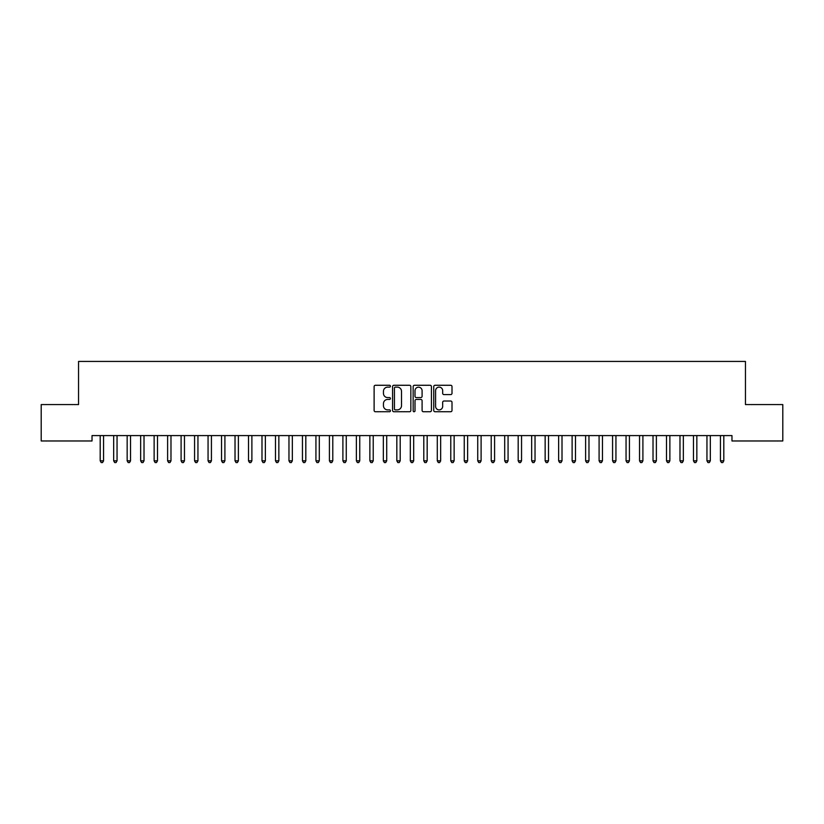 <?xml version="1.0" encoding="UTF-8"?>
<svg xmlns="http://www.w3.org/2000/svg" width="824" height="824" viewBox="0 0 824 824"><rect width="100%" height="100%" fill="white"/><g stroke="black" fill="none" stroke-linecap="round" stroke-linejoin="round"><path stroke-width="1.24" d="M390.432 386.199A0.927 0.927 0 0 0 389.505 385.272L375.435 385.272A1.318 1.318 0 0 0 374.117 386.59L374.117 410.414A1.318 1.318 0 0 0 375.435 411.743L389.505 411.743A0.927 0.927 0 0 0 390.432 410.816A0.927 0.927 0 0 0 389.505 409.889L387.682 409.889A4.233 4.233 0 0 1 383.448 405.645L383.448 403.667A4.233 4.233 0 0 1 387.682 399.434L389.505 399.434A0.927 0.927 0 0 0 390.432 398.507A0.927 0.927 0 0 0 389.505 397.58L387.682 397.58A4.233 4.233 0 0 1 383.448 393.336L383.448 391.359A4.233 4.233 0 0 1 387.682 387.126L389.505 387.126A0.927 0.927 0 0 0 390.432 386.199M450.677 394.603A1.318 1.318 0 0 0 452.005 393.275L452.005 386.59A1.318 1.318 0 0 0 450.677 385.272L435.062 385.272A1.318 1.318 0 0 0 433.743 386.59L433.743 410.414A1.318 1.318 0 0 0 435.062 411.743L450.677 411.743A1.318 1.318 0 0 0 452.005 410.414L452.005 402.339A1.318 1.318 0 0 0 450.677 401.02L443.992 401.02A1.318 1.318 0 0 0 442.673 402.339L442.673 406.345A3.543 3.543 0 0 1 439.13 409.889A3.543 3.543 0 0 1 435.587 406.345L435.587 390.658A3.543 3.543 0 0 1 439.13 387.126A3.543 3.543 0 0 1 442.673 390.658L442.673 393.275A1.318 1.318 0 0 0 443.992 394.603L450.677 394.603M731.97 435.587L92.031 435.587L92.031 440.974L41.2 440.974L41.2 404.574L78.548 404.574L78.548 361.427L745.452 361.427L745.452 404.574L782.8 404.574L782.8 440.974L731.97 440.974L731.97 435.587M410.846 386.59A1.318 1.318 0 0 0 409.518 385.272L393.903 385.272A1.318 1.318 0 0 0 392.574 386.59L392.574 410.414A1.318 1.318 0 0 0 393.903 411.743L409.518 411.743A1.318 1.318 0 0 0 410.846 410.414L410.846 386.59M414.482 385.272L430.097 385.272A1.318 1.318 0 0 1 431.426 386.59L431.426 410.414A1.318 1.318 0 0 1 430.097 411.743L423.412 411.743A1.318 1.318 0 0 1 422.094 410.414L422.094 400.752A1.318 1.318 0 0 0 420.765 399.434L416.336 399.434A1.318 1.318 0 0 0 415.008 400.752L415.008 410.816A0.927 0.927 0 0 1 414.081 411.743A0.927 0.927 0 0 1 413.154 410.816L413.154 386.59A1.318 1.318 0 0 1 414.482 385.272M395.355 387.126A0.927 0.927 0 0 0 394.428 388.042L394.428 408.962A0.927 0.927 0 0 0 395.355 409.889L397.271 409.889A4.233 4.233 0 0 0 401.515 405.645L401.515 391.359A4.233 4.233 0 0 0 397.271 387.126L395.355 387.126M422.094 390.731A3.543 3.543 0 0 0 418.551 387.187A3.543 3.543 0 0 0 415.008 390.731L415.008 396.251A1.318 1.318 0 0 0 416.336 397.58L420.765 397.58A1.318 1.318 0 0 0 422.094 396.251L422.094 390.731M100.095 435.783A1.349 1.349 -179.6 0 1 100.188 436.287A1.349 1.349 179.6 0 0 100.095 435.783L100.013 435.587M103.742 435.587L103.659 435.783A1.349 1.349 179.6 0 0 103.567 436.287L103.567 460.822L100.188 460.822L100.188 436.287M103.567 460.822L102.547 462.573L101.198 462.573L100.188 460.822M113.578 435.783A1.349 1.349 -179.6 0 1 113.671 436.287A1.349 1.349 179.6 0 0 113.578 435.783L113.496 435.587M127.061 435.783A1.349 1.349 -179.6 0 1 127.154 436.287A1.349 1.349 179.6 0 0 127.061 435.783L126.978 435.587M117.224 435.587L117.142 435.783A1.349 1.349 179.6 0 0 117.049 436.287L117.049 460.822L113.671 460.822L113.671 436.287M117.049 460.822L116.03 462.573L114.691 462.573L113.671 460.822M130.707 435.587L130.625 435.783A1.349 1.349 179.6 0 0 130.532 436.287L130.532 460.822L127.154 460.822L127.154 436.287M130.532 460.822L129.523 462.573L128.173 462.573L127.154 460.822M140.543 435.783A1.349 1.349 -179.6 0 1 140.647 436.287A1.349 1.349 179.6 0 0 140.543 435.783L140.461 435.587M154.026 435.783A1.349 1.349 -179.6 0 1 154.129 436.287A1.349 1.349 179.6 0 0 154.026 435.783L153.944 435.587M144.19 435.587L144.107 435.783A1.349 1.349 179.6 0 0 144.015 436.287L144.015 460.822L140.647 460.822L140.647 436.287M144.015 460.822L143.005 462.573L141.656 462.573L140.647 460.822M157.672 435.587L157.59 435.783A1.349 1.349 179.6 0 0 157.497 436.287L157.497 460.822L154.129 460.822L154.129 436.287M157.497 460.822L156.488 462.573L155.139 462.573L154.129 460.822M167.509 435.783A1.349 1.349 -179.6 0 1 167.612 436.287A1.349 1.349 179.6 0 0 167.509 435.783L167.437 435.587M171.155 435.587L171.073 435.783A1.349 1.349 179.6 0 0 170.98 436.287L170.98 460.822L167.612 460.822L167.612 436.287M170.98 460.822L169.971 462.573L168.621 462.573L167.612 460.822M180.992 435.783A1.349 1.349 -179.6 0 1 181.095 436.287A1.349 1.349 179.6 0 0 180.992 435.783L180.919 435.587M184.638 435.587L184.566 435.783A1.349 1.349 179.6 0 0 184.463 436.287L184.463 460.822L181.095 460.822L181.095 436.287M184.463 460.822L183.453 462.573L182.104 462.573L181.095 460.822M194.474 435.783A1.349 1.349 -179.6 0 1 194.577 436.287A1.349 1.349 179.6 0 0 194.474 435.783L194.402 435.587M207.967 435.783A1.349 1.349 -179.6 0 1 208.06 436.287A1.349 1.349 179.6 0 0 207.967 435.783L207.885 435.587M221.45 435.783A1.349 1.349 -179.6 0 1 221.543 436.287A1.349 1.349 179.6 0 0 221.45 435.783L221.368 435.587M234.933 435.783A1.349 1.349 -179.6 0 1 235.025 436.287A1.349 1.349 179.6 0 0 234.933 435.783L234.85 435.587M248.415 435.783A1.349 1.349 -179.6 0 1 248.508 436.287A1.349 1.349 179.6 0 0 248.415 435.783L248.333 435.587M261.898 435.783A1.349 1.349 -179.6 0 1 261.991 436.287A1.349 1.349 179.6 0 0 261.898 435.783L261.816 435.587M275.381 435.783A1.349 1.349 -179.6 0 1 275.474 436.287A1.349 1.349 179.6 0 0 275.381 435.783L275.298 435.587M288.863 435.783A1.349 1.349 -179.6 0 1 288.966 436.287A1.349 1.349 179.6 0 0 288.863 435.783L288.781 435.587M302.346 435.783A1.349 1.349 -179.6 0 1 302.449 436.287A1.349 1.349 179.6 0 0 302.346 435.783L302.264 435.587M198.12 435.587L198.048 435.783A1.349 1.349 179.6 0 0 197.945 436.287L197.945 460.822L194.577 460.822L194.577 436.287M197.945 460.822L196.936 462.573L195.587 462.573L194.577 460.822M211.603 435.587L211.531 435.783A1.349 1.349 179.6 0 0 211.428 436.287L211.428 460.822L208.06 460.822L208.06 436.287M211.428 460.822L210.419 462.573L209.069 462.573L208.06 460.822M225.096 435.587L225.014 435.783A1.349 1.349 179.6 0 0 224.911 436.287L224.911 460.822L221.543 460.822L221.543 436.287M224.911 460.822L223.901 462.573L222.552 462.573L221.543 460.822M238.579 435.587L238.497 435.783A1.349 1.349 179.6 0 0 238.393 436.287L238.393 460.822L235.025 460.822L235.025 436.287M238.393 460.822L237.384 462.573L236.035 462.573L235.025 460.822M252.062 435.587L251.979 435.783A1.349 1.349 179.6 0 0 251.887 436.287L251.887 460.822L248.508 460.822L248.508 436.287M251.887 460.822L250.867 462.573L249.518 462.573L248.508 460.822M265.544 435.587L265.462 435.783A1.349 1.349 179.6 0 0 265.369 436.287L265.369 460.822L261.991 460.822L261.991 436.287M265.369 460.822L264.349 462.573L263.01 462.573L261.991 460.822M279.027 435.587L278.945 435.783A1.349 1.349 179.6 0 0 278.852 436.287L278.852 460.822L275.474 460.822L275.474 436.287M278.852 460.822L277.843 462.573L276.493 462.573L275.474 460.822M292.51 435.587L292.427 435.783A1.349 1.349 179.6 0 0 292.335 436.287L292.335 460.822L288.966 460.822L288.966 436.287M292.335 460.822L291.325 462.573L289.976 462.573L288.966 460.822M305.992 435.587L305.91 435.783A1.349 1.349 179.6 0 0 305.817 436.287L305.817 460.822L302.449 460.822L302.449 436.287M305.817 460.822L304.808 462.573L303.459 462.573L302.449 460.822M315.829 435.783A1.349 1.349 -179.6 0 1 315.932 436.287A1.349 1.349 179.6 0 0 315.829 435.783L315.757 435.587M319.475 435.587L319.393 435.783A1.349 1.349 179.6 0 0 319.3 436.287L319.3 460.822L315.932 460.822L315.932 436.287M319.3 460.822L318.291 462.573L316.941 462.573L315.932 460.822M329.312 435.783A1.349 1.349 -179.6 0 1 329.415 436.287A1.349 1.349 179.6 0 0 329.312 435.783L329.239 435.587M332.958 435.587L332.886 435.783A1.349 1.349 179.6 0 0 332.783 436.287L332.783 460.822L329.415 460.822L329.415 436.287M332.783 460.822L331.773 462.573L330.424 462.573L329.415 460.822M342.794 435.783A1.349 1.349 -179.6 0 1 342.897 436.287A1.349 1.349 179.6 0 0 342.794 435.783L342.722 435.587M346.441 435.587L346.368 435.783A1.349 1.349 179.6 0 0 346.265 436.287L346.265 460.822L342.897 460.822L342.897 436.287M346.265 460.822L345.256 462.573L343.907 462.573L342.897 460.822M356.287 435.783A1.349 1.349 -179.6 0 1 356.38 436.287A1.349 1.349 179.6 0 0 356.287 435.783L356.205 435.587M359.923 435.587L359.851 435.783A1.349 1.349 179.6 0 0 359.748 436.287L359.748 460.822L356.38 460.822L356.38 436.287M359.748 460.822L358.739 462.573L357.389 462.573L356.38 460.822M369.77 435.783A1.349 1.349 -179.6 0 1 369.863 436.287A1.349 1.349 179.6 0 0 369.77 435.783L369.688 435.587M373.416 435.587L373.334 435.783A1.349 1.349 179.6 0 0 373.231 436.287L373.231 460.822L369.863 460.822L369.863 436.287M373.231 460.822L372.221 462.573L370.872 462.573L369.863 460.822M383.253 435.783A1.349 1.349 -179.6 0 1 383.345 436.287A1.349 1.349 179.6 0 0 383.253 435.783L383.17 435.587M386.899 435.587L386.817 435.783A1.349 1.349 179.6 0 0 386.714 436.287L386.714 460.822L383.345 460.822L383.345 436.287M386.714 460.822L385.704 462.573L384.355 462.573L383.345 460.822M396.735 435.783A1.349 1.349 -179.6 0 1 396.828 436.287A1.349 1.349 179.6 0 0 396.735 435.783L396.653 435.587M400.382 435.587L400.299 435.783A1.349 1.349 179.6 0 0 400.207 436.287L400.207 460.822L396.828 460.822L396.828 436.287M400.207 460.822L399.187 462.573L397.838 462.573L396.828 460.822M410.218 435.783A1.349 1.349 -179.6 0 1 410.311 436.287A1.349 1.349 179.6 0 0 410.218 435.783L410.136 435.587M413.864 435.587L413.782 435.783A1.349 1.349 179.6 0 0 413.689 436.287L413.689 460.822L410.311 460.822L410.311 436.287M413.689 460.822L412.669 462.573L411.331 462.573L410.311 460.822M423.701 435.783A1.349 1.349 -179.6 0 1 423.793 436.287A1.349 1.349 179.6 0 0 423.701 435.783L423.618 435.587M427.347 435.587L427.265 435.783A1.349 1.349 179.6 0 0 427.172 436.287L427.172 460.822L423.793 460.822L423.793 436.287M427.172 460.822L426.163 462.573L424.813 462.573L423.793 460.822M437.183 435.783A1.349 1.349 -179.6 0 1 437.287 436.287A1.349 1.349 179.6 0 0 437.183 435.783L437.101 435.587M440.83 435.587L440.747 435.783A1.349 1.349 179.6 0 0 440.655 436.287L440.655 460.822L437.287 460.822L437.287 436.287M440.655 460.822L439.645 462.573L438.296 462.573L437.287 460.822M450.666 435.783A1.349 1.349 -179.6 0 1 450.769 436.287A1.349 1.349 179.6 0 0 450.666 435.783L450.584 435.587M454.312 435.587L454.23 435.783A1.349 1.349 179.6 0 0 454.137 436.287L454.137 460.822L450.769 460.822L450.769 436.287M454.137 460.822L453.128 462.573L451.779 462.573L450.769 460.822M464.149 435.783A1.349 1.349 -179.6 0 1 464.252 436.287A1.349 1.349 179.6 0 0 464.149 435.783L464.077 435.587M467.795 435.587L467.713 435.783A1.349 1.349 179.6 0 0 467.62 436.287L467.62 460.822L464.252 460.822L464.252 436.287M467.62 460.822L466.611 462.573L465.261 462.573L464.252 460.822M477.632 435.783A1.349 1.349 -179.6 0 1 477.735 436.287A1.349 1.349 179.6 0 0 477.632 435.783L477.56 435.587M481.278 435.587L481.206 435.783A1.349 1.349 179.6 0 0 481.103 436.287L481.103 460.822L477.735 460.822L477.735 436.287M481.103 460.822L480.093 462.573L478.744 462.573L477.735 460.822M491.114 435.783A1.349 1.349 -179.6 0 1 491.217 436.287A1.349 1.349 179.6 0 0 491.114 435.783L491.042 435.587M494.761 435.587L494.688 435.783A1.349 1.349 179.6 0 0 494.585 436.287L494.585 460.822L491.217 460.822L491.217 436.287M494.585 460.822L493.576 462.573L492.227 462.573L491.217 460.822M504.607 435.783A1.349 1.349 -179.6 0 1 504.7 436.287A1.349 1.349 179.6 0 0 504.607 435.783L504.525 435.587M508.243 435.587L508.171 435.783A1.349 1.349 179.6 0 0 508.068 436.287L508.068 460.822L504.7 460.822L504.7 436.287M508.068 460.822L507.059 462.573L505.709 462.573L504.7 460.822M518.09 435.783A1.349 1.349 -179.6 0 1 518.183 436.287A1.349 1.349 179.6 0 0 518.09 435.783L518.008 435.587M521.736 435.587L521.654 435.783A1.349 1.349 179.6 0 0 521.551 436.287L521.551 460.822L518.183 460.822L518.183 436.287M521.551 460.822L520.541 462.573L519.192 462.573L518.183 460.822M531.573 435.783A1.349 1.349 -179.6 0 1 531.665 436.287A1.349 1.349 179.6 0 0 531.573 435.783L531.49 435.587M535.219 435.587L535.136 435.783A1.349 1.349 179.6 0 0 535.034 436.287L535.034 460.822L531.665 460.822L531.665 436.287M535.034 460.822L534.024 462.573L532.675 462.573L531.665 460.822M545.055 435.783A1.349 1.349 -179.6 0 1 545.148 436.287A1.349 1.349 179.6 0 0 545.055 435.783L544.973 435.587M548.702 435.587L548.619 435.783A1.349 1.349 179.6 0 0 548.526 436.287L548.526 460.822L545.148 460.822L545.148 436.287M548.526 460.822L547.507 462.573L546.158 462.573L545.148 460.822M558.538 435.783A1.349 1.349 -179.6 0 1 558.631 436.287A1.349 1.349 179.6 0 0 558.538 435.783L558.456 435.587M562.184 435.587L562.102 435.783A1.349 1.349 179.6 0 0 562.009 436.287L562.009 460.822L558.631 460.822L558.631 436.287M562.009 460.822L560.99 462.573L559.651 462.573L558.631 460.822M572.021 435.783A1.349 1.349 -179.6 0 1 572.114 436.287A1.349 1.349 179.6 0 0 572.021 435.783L571.938 435.587M575.667 435.587L575.585 435.783A1.349 1.349 179.6 0 0 575.492 436.287L575.492 460.822L572.114 460.822L572.114 436.287M575.492 460.822L574.482 462.573L573.133 462.573L572.114 460.822M585.504 435.783A1.349 1.349 -179.6 0 1 585.606 436.287A1.349 1.349 179.6 0 0 585.504 435.783L585.421 435.587M589.15 435.587L589.067 435.783A1.349 1.349 179.6 0 0 588.975 436.287L588.975 460.822L585.606 460.822L585.606 436.287M588.975 460.822L587.965 462.573L586.616 462.573L585.606 460.822M598.986 435.783A1.349 1.349 -179.6 0 1 599.089 436.287A1.349 1.349 179.6 0 0 598.986 435.783L598.904 435.587M602.632 435.587L602.55 435.783A1.349 1.349 179.6 0 0 602.457 436.287L602.457 460.822L599.089 460.822L599.089 436.287M602.457 460.822L601.448 462.573L600.099 462.573L599.089 460.822M612.469 435.783A1.349 1.349 -179.6 0 1 612.572 436.287A1.349 1.349 179.6 0 0 612.469 435.783L612.397 435.587M616.115 435.587L616.033 435.783A1.349 1.349 179.6 0 0 615.94 436.287L615.94 460.822L612.572 460.822L612.572 436.287M615.94 460.822L614.931 462.573L613.581 462.573L612.572 460.822M625.952 435.783A1.349 1.349 -179.6 0 1 626.055 436.287A1.349 1.349 179.6 0 0 625.952 435.783L625.88 435.587M629.598 435.587L629.526 435.783A1.349 1.349 179.6 0 0 629.423 436.287L629.423 460.822L626.055 460.822L626.055 436.287M629.423 460.822L628.413 462.573L627.064 462.573L626.055 460.822M639.434 435.783A1.349 1.349 -179.6 0 1 639.537 436.287A1.349 1.349 179.6 0 0 639.434 435.783L639.362 435.587M643.081 435.587L643.008 435.783A1.349 1.349 179.6 0 0 642.905 436.287L642.905 460.822L639.537 460.822L639.537 436.287M642.905 460.822L641.896 462.573L640.547 462.573L639.537 460.822M652.927 435.783A1.349 1.349 -179.6 0 1 653.02 436.287A1.349 1.349 179.6 0 0 652.927 435.783L652.845 435.587M656.563 435.587L656.491 435.783A1.349 1.349 179.6 0 0 656.388 436.287L656.388 460.822L653.02 460.822L653.02 436.287M656.388 460.822L655.379 462.573L654.029 462.573L653.02 460.822M666.41 435.783A1.349 1.349 -179.6 0 1 666.503 436.287A1.349 1.349 179.6 0 0 666.41 435.783L666.328 435.587M670.056 435.587L669.974 435.783A1.349 1.349 179.6 0 0 669.871 436.287L669.871 460.822L666.503 460.822L666.503 436.287M669.871 460.822L668.861 462.573L667.512 462.573L666.503 460.822M679.893 435.783A1.349 1.349 -179.6 0 1 679.985 436.287A1.349 1.349 179.6 0 0 679.893 435.783L679.81 435.587M683.539 435.587L683.457 435.783A1.349 1.349 179.6 0 0 683.354 436.287L683.354 460.822L679.985 460.822L679.985 436.287M683.354 460.822L682.344 462.573L680.995 462.573L679.985 460.822M693.375 435.783A1.349 1.349 -179.6 0 1 693.468 436.287A1.349 1.349 179.6 0 0 693.375 435.783L693.293 435.587M697.022 435.587L696.939 435.783A1.349 1.349 179.6 0 0 696.846 436.287L696.846 460.822L693.468 460.822L693.468 436.287M696.846 460.822L695.827 462.573L694.477 462.573L693.468 460.822M706.858 435.783A1.349 1.349 -179.6 0 1 706.951 436.287A1.349 1.349 179.6 0 0 706.858 435.783L706.776 435.587M710.504 435.587L710.422 435.783A1.349 1.349 179.6 0 0 710.329 436.287L710.329 460.822L706.951 460.822L706.951 436.287M710.329 460.822L709.309 462.573L707.971 462.573L706.951 460.822M720.341 435.783A1.349 1.349 -179.6 0 1 720.434 436.287A1.349 1.349 179.6 0 0 720.341 435.783L720.258 435.587M723.987 435.587L723.905 435.783A1.349 1.349 179.6 0 0 723.812 436.287L723.812 460.822L720.434 460.822L720.434 436.287M723.812 460.822L722.803 462.573L721.453 462.573L720.434 460.822"/></g></svg>
